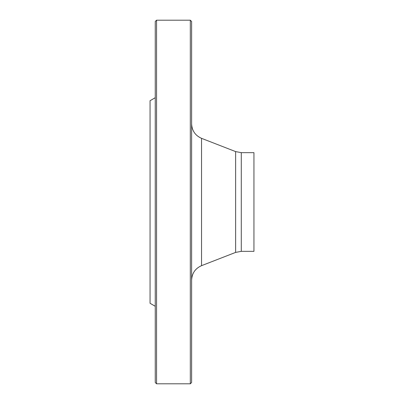 <?xml version="1.0" encoding="UTF-8"?>
<svg xmlns="http://www.w3.org/2000/svg" width="404" height="404" viewBox="0 0 404 404"><rect width="100%" height="100%" fill="white"/><g stroke="black" fill="none" stroke-linecap="round" stroke-linejoin="round"><path stroke-width="0.61" d="M190.314 202L190.314 20.2L156.55 20.2L156.55 383.8L190.314 383.8L190.314 202M155.252 306.288L150.056 303.288L150.056 100.712L155.252 97.712M156.55 383.8L155.252 382.502L155.252 21.498L156.55 20.2M190.314 20.2L191.612 21.498L191.612 382.502L190.314 383.8M241.284 251.344L253.944 251.344L253.944 152.656L241.284 152.656L241.284 251.344L235.633 252.404L235.633 151.596L201.546 138.34L201.546 265.66C195.253 268.463 191.94 273.306 191.612 280.184M235.633 252.404L201.546 265.66M241.284 152.656L235.633 151.596M201.546 138.34C195.253 135.537 191.94 130.694 191.612 123.816"/></g></svg>
